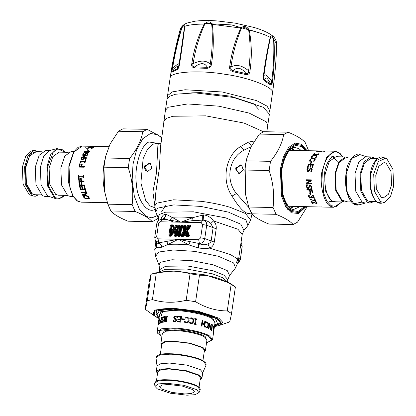<?xml version="1.0" encoding="UTF-8"?>
<svg xmlns="http://www.w3.org/2000/svg" width="416" height="416" viewBox="0 0 416 416"><rect width="100%" height="100%" fill="white"/><g stroke="black" fill="none" stroke-linecap="round" stroke-linejoin="round"><path stroke-width="0.62" d="M147.425 171.673L144.118 166.098L150.405 163.285L151.746 168.225L147.425 171.673M145.886 171.288L144.378 167.383L149.084 163.036L150.587 163.405M238.805 173.519L235.492 167.944L241.784 165.131L243.126 170.071L238.805 173.519M243.88 169.395L239.169 173.742L235.758 169.229L240.464 164.882L241.966 165.251M154.804 205.275L152.896 192.036L156.494 172.853L157.934 144.404L159.682 143.525L156.322 143.458L152.745 144.3L147.503 149.188L143.14 158.642L140.878 182.941L145.688 200.45L150.119 205.93L155.022 207.808M290.987 149.999L290.571 149.443M185.5 231.608L185.64 230.636L185.182 230.792L183.607 226.933L184.694 226.918L185.666 229.294L185.936 229.024L186.285 229.554L188.422 226.678L189.363 227.011L186.763 230.656L188.469 235.217L187.569 235.342L186.597 232.965L185.344 233.111L183.654 235.472L182.9 235.248L185.5 231.608L185.104 231.322L185.182 230.792L184.527 230.651L183.758 230.818L180.565 235.425L180.086 235.503L180.565 235.425L181.922 226.106L183.758 230.818L184.449 231.182L182.78 226.382L182.047 226.637M185.64 230.636L183.945 226.424L183.118 225.872L183.071 225.108L181.938 225.867L183.607 226.933L183.945 226.424L184.948 226.611L184.99 226.075L181.922 226.096M186.597 232.965L186.144 232.435L185.515 232.539L183.477 235.258L183.29 235.903L183.581 235.747L183.654 235.472L182.603 235.617L182.416 235.092L185.104 231.322L184.449 231.182L181.47 235.352L180.086 235.503L181.449 226.179L180.929 226.845L179.712 235.186L179.218 235.175L180.435 226.834L180.929 226.845L180.981 226.366L181.241 226.71L179.998 235.222L178.989 235.539L179.218 235.175L178.729 235.196L179.967 226.684L180.435 226.834L180.331 226.351L180.981 226.366L181.184 225.836L181.137 225.066L179.748 225.04L178.662 226.039L177.304 235.357L178.09 236.397L179.478 236.423L180.508 235.659L181.418 236.465L183.045 236.496L183.914 236.023L185.172 234.265L185.905 236.064L186.633 236.569L188.261 236.6C189.207 236.512 189.55 236.002 189.285 235.071L187.574 230.89L190.492 226.808C191.027 225.893 190.835 225.373 189.92 225.243L188.292 225.212L187.424 225.685L186.165 227.443L185.427 225.644L184.704 225.139L183.071 225.108M185.666 229.294L186.254 229.866L187.127 229.325L186.165 227.443L185.827 228.114L186.623 228.129L188.048 226.138L187.424 225.685M186.763 230.656L186.623 231.629L187.574 230.89L187.179 230.703L187.101 231.234L188.848 235.498L189.285 235.071M185.136 232.939L185.172 234.265L185.801 233.766L185.006 233.75L183.581 235.747L183.914 236.023M180.846 234.9L181.47 235.352L182.9 235.248L181.662 235.872L181.418 236.465M178.09 236.397L178.334 235.804L178.989 235.539L178.729 235.196L178.074 235.461L178.334 235.804L179.728 235.836L179.998 235.222L180.076 235.607L181.028 235.695L180.56 235.43M173.592 230.209C172.879 228.946 172.328 229.102 171.938 230.672L172.234 230.625L171.59 235.05L170.81 235.004L172.026 226.663L172.624 226.673L173.732 229.304L174.793 229.05L176.686 226.439L177.648 226.777L176.431 235.118L175.937 235.108L176.571 230.766L176.088 230.703C176.457 229.32 176.181 229.226 175.266 230.412L174.262 231.8L173.592 230.209L173.139 230.37C172.77 229.154 172.468 229.242 172.234 230.625L172.177 231.915L173.03 233.178L173.716 233.21L174.434 232.466L174.018 235.295L174.803 236.33L176.197 236.356L177.278 235.357L178.636 226.039L177.85 224.999L176.556 224.973L175.692 225.441L174.226 227.464L173.358 225.394L172.635 224.895L171.335 224.869L170.253 225.867L168.896 235.191L169.681 236.226L171.07 236.252L172.151 235.253L172.567 232.43L173.077 231.66L172.177 231.915L171.678 235.331L172.151 235.253M173.732 229.304L174.325 229.866L175.183 229.336L174.226 227.464L173.893 228.134L174.684 228.15L176.316 225.898L175.692 225.441M176.571 230.766C176.644 229.185 176.14 229.013 175.058 230.24L174.434 232.466L175.287 231.977L174.465 231.691L173.924 232.43L174.257 232.71M251.087 146.661L244.041 150.119C229.112 157.68 224.952 179.384 236.439 193.565L248.997 207.698M177.304 235.357L178.074 235.461L179.431 226.138L179.967 226.684L180.331 226.351L179.795 225.805L178.662 226.039M184.704 225.139L184.694 226.918L184.948 226.611L185.936 229.024L184.99 226.075L185.427 225.644M190.492 226.808L190.159 226.533L186.971 230.828L190.159 226.533L189.966 226.013L189.472 226.538L189.66 227.058L189.363 227.011L189.472 226.538L188.048 226.138L188.786 227.001L187.127 229.325M185.905 236.064L186.638 235.81L185.801 233.766L186.139 233.126L187.127 235.544L186.638 235.81L187.569 235.342L187.372 235.711L188.51 236.012L188.848 235.498L188.469 235.217L188.131 235.726L186.623 231.629M172.671 232.679L173.399 232.419L173.139 230.37L173.732 231.79L173.399 232.419L173.924 232.43L174.262 231.8L173.732 231.79L175.058 230.24M168.896 235.191L170.81 235.004L170.581 235.373L170.316 235.024L171.558 226.517L171.922 226.184L171.387 225.638L171.023 225.971L169.666 235.29L169.926 235.633L171.231 235.383L171.319 235.664L171.678 235.331L171.59 235.05L171.231 235.383L171.938 230.672M170.253 225.867L172.026 226.663L171.922 226.184L172.64 226.195L172.624 226.673L172.879 226.361L174.002 229.034L172.635 224.895M171.335 224.869L171.387 225.638L172.682 225.664L172.879 226.361L173.358 225.394M174.018 235.295L174.788 235.394L175.287 231.977L176.088 230.703L175.443 235.128L174.788 235.394L175.053 235.737L175.703 235.477L175.443 235.128L175.937 235.108L175.703 235.477L176.441 235.768L176.8 235.435L176.717 235.154L176.353 235.487L176.717 235.154L178.162 226.112L177.902 225.768L177.954 226.642L177.648 226.777L177.694 226.299L176.316 225.898L177.05 226.762L175.183 229.336M251.976 214.048L250.676 219.887L245.367 213.444L229.939 207.241C221.343 204.703 211.864 202.738 201.5 201.349L173.54 199.794L156.733 203.164L154.762 205.899L155.839 192.223L159.406 168.017L160.633 144.763M254.384 140.988L248.591 142.074L240.417 146.624C225.664 155.542 221.161 180.268 232.003 196.082C240.677 210.324 247.166 215.836 251.467 212.612M179.478 236.423L180.076 235.607L183.29 235.903L183.045 236.496M181.137 225.066L181.938 225.867L181.475 226.044L179.795 225.805L179.748 225.04M189.92 225.243L189.966 226.013L188.339 225.976L188.292 225.212M186.633 236.569L186.878 235.976L188.51 236.012L188.261 236.6M169.681 236.226L169.926 235.633L171.319 235.664L171.07 236.252M177.85 224.999L177.902 225.768L176.602 225.742L176.556 224.973M177.278 235.357L176.8 235.435L178.162 226.112L178.636 226.039M174.803 236.33L175.053 235.737L176.441 235.768L176.197 236.356M156.52 242.798L156.754 247.062C157.773 247.9 159.38 247.952 161.564 247.229L167.934 244.499L178.37 239.257L188.864 244.92L198.224 247.972L199.488 243.729C202.389 244.998 205.218 245.034 207.984 243.849L210.142 242.689L211.084 241.374L213.08 227.822L210.813 223.512C208.905 221.608 206.357 220.475 203.164 220.121L193.014 220.594L180.856 222.206L172.073 217.298L169.946 220.126L162.068 219.279C164.507 218.852 165.76 217.147 165.838 214.162L165.355 214.12C165.469 217.152 164.268 218.873 161.767 219.284M198.224 247.972L204.36 248.628L209.695 248.134C212.165 247.057 213.694 245.034 214.271 242.065L216.211 228.779C216.507 225.628 215.602 223.002 213.496 220.912C210.943 217.381 207.631 215.374 203.559 214.895L192.598 217.714L180.856 222.206L169.946 220.126M165.838 214.162L172.073 217.298C177.944 216.856 184.787 216.991 192.598 217.714L193.014 220.594M165.355 214.12C163.363 214.479 161.84 216.388 160.774 219.846M203.559 214.895L203.164 220.121C205.696 220.678 206.877 222.394 206.695 225.274L204.76 238.566L200.673 237.822L202.613 224.536L206.695 225.274L216.211 228.779M247.9 225.555L245.898 219.846L228.405 212.113L200.85 206.409L173.763 204.901L157.477 208.166L155.808 212.124L158.21 217.901L159.484 214.417L165.604 212.176L193.388 211.812L225.794 217.896L240.828 224.188L243.937 230.412L242.2 234.442L237.942 229.237L213.496 220.912L210.813 223.512M202.701 214.906L202.68 220.095L201.162 222.617L160.55 221.796L162.068 219.279M190.034 241.836L188.864 244.92C180.877 244.176 173.904 244.036 167.934 244.499L166.8 241.368L178.37 239.257L199.352 243.558C202.212 243.292 204.017 241.628 204.76 238.566L214.271 242.065M161.892 247.099L161.273 244.92L159.234 242.746L166.8 241.368M207.984 243.849L209.695 248.134L230.402 254.54L236.512 258.284L238.238 261.633L235.508 267.94L233.636 262.948L218.447 256.287L194.667 251.368L173.311 250L158.865 251.997L155.568 256.282L154.757 249.454L156.754 247.062L156.79 243.298L155.345 240.703L159.234 242.746L158.735 242.736L158.064 238.846L198.676 239.668L200.673 237.822M156.593 242.809C157.123 244.062 157.882 244.098 158.876 242.913L160.93 245.06L161.564 247.229M197.647 247.822L198.853 243.547L199.488 243.729L198.676 239.668M167.794 97.661L167.606 95.514L172.494 91.863L185.073 89.752L222.227 91.978L256.61 100.61L267.004 106.111L269.87 110.859L269.11 112.445M264.992 81.328L264.893 80.246C263.864 79.446 263.515 78.099 263.843 76.196C265.632 62.535 267.821 49.722 270.421 37.757L270.213 37.346C271.133 34.752 272.381 35.552 273.957 39.759C274.763 53.94 274.248 67.886 272.412 81.593C272.189 84.063 271.664 85.233 270.842 85.103L264.992 81.328C263.51 79.971 262.98 78.12 263.39 75.774C265.169 62.036 267.441 49.228 270.213 37.346C265.179 34.653 258.19 32.178 249.257 29.926C251.727 43.654 251.966 57.356 249.974 71.027C249.85 73.476 248.529 74.667 246.017 74.61L246.028 73.564C241.582 67.746 237.229 66.768 232.97 70.637C230.994 70.002 230.334 68.744 230.989 66.851C232.861 53.232 236.324 40.42 241.379 28.423C243.958 27.014 246.386 27.56 248.659 30.056C250.583 43.612 250.562 57.19 248.586 70.798C248.768 72.878 247.915 73.804 246.028 73.564L232.97 70.637L232.877 71.661C230.225 70.559 229.169 68.832 229.72 66.482C231.577 52.79 235.295 39.978 240.859 28.044C243.838 25.454 246.636 26.078 249.257 29.926L248.659 30.056M241.379 28.423L240.859 28.044L212.311 24.352C213.886 37.201 213.6 50.456 211.448 64.121C211.281 66.524 209.81 67.922 207.028 68.323L207.277 67.319C204.87 62.587 200.652 62.457 194.626 66.924C192.878 66.69 192.395 65.593 193.164 63.638C195.182 50.045 199.025 36.962 204.688 24.372C207.501 22.532 209.851 22.604 211.739 24.591C212.846 37.378 212.337 50.57 210.215 64.163C210.252 66.149 209.274 67.2 207.277 67.319L194.626 66.924L194.303 67.928C192.078 67.371 191.251 65.9 191.818 63.513C193.846 49.858 197.964 36.717 204.178 24.102C207.756 21.055 210.47 21.138 212.311 24.352L211.739 24.591M176.722 69.924L171.86 72.311C171.418 72.275 171.434 71.042 171.896 68.604C174.07 54.948 177.325 41.361 181.657 27.83C184.028 24.138 185.063 23.629 184.761 26.302C183.409 38.36 181.62 51.23 179.39 64.922C179.083 67.283 178.194 68.947 176.722 69.924L177.148 68.905C178.641 64.953 177.034 65.744 172.318 71.282C171.844 71.443 171.912 70.496 172.52 68.437C174.673 54.85 177.778 41.366 181.834 27.986C183.409 25.605 184.309 25.163 184.527 26.66L179.052 65.114M249.974 71.027L248.586 70.798C242.424 65.499 236.558 64.184 230.989 66.851L229.72 66.482M211.448 64.121L210.215 64.163C206.315 60.278 200.632 60.102 193.164 63.638L191.818 63.513M184.527 26.66L184.761 26.302C189.129 24.825 195.603 24.092 204.178 24.102L204.688 24.372M179.036 65.239L177.731 68.598L172.318 71.282L171.86 72.311M171.896 68.604L177.268 64.48L178.828 63.726L179.223 63.882M272.36 93.558C276.396 88.26 250.245 77.652 224.812 74.261C199.696 69.852 169.66 71.796 170.191 77.797L170.097 78.213C172.484 61.89 175.812 45.77 180.097 29.848L181.834 27.986M269.87 110.859L272.454 93.142C274.836 76.82 276.25 60.419 276.692 43.94L273.957 39.759L273.66 39.848C274.175 53.81 273.515 67.61 271.679 81.25C271.726 83.392 271.404 84.308 270.707 83.996C267.275 77.407 265.34 76.154 264.893 80.246L270.707 83.996L270.842 85.103M272.412 81.593L271.679 81.25C267.244 75.046 264.628 73.362 263.843 76.196L263.39 75.774M270.421 37.757C271.424 36.421 272.501 37.118 273.66 39.848M204.604 23.452L231.431 24.898L259.693 32.947M191.646 92.846L200.71 92.628L230.563 96.174L253.703 103.802L258.497 109.2M266.822 131.758L267.774 125.252L266.401 121.898L249.215 113.095L218.878 106.184L187.626 103.948L168.043 107.286L165.417 110.318L167.029 99.247L169.432 96.346L175.542 94.224L195.088 92.877L233.626 97.469L263.375 107.328L269.386 114.182L267.769 125.258M214.453 326.581L219.138 325.515L222.659 322.202L218.873 318.188L198.427 311.272L171.548 308.038L154.549 310.081L154.809 316.129L145.179 309.26C145.428 309.473 146.12 306.634 147.259 300.742L152.422 299.614C163.228 302.895 174.481 303.124 186.181 300.3L195.598 301.72C205.712 307.835 216.268 310.903 227.271 310.918L231.53 313.466C230.391 319.353 229.694 322.192 229.445 321.979M229.97 283.176L235.399 286.962L231.14 284.414C221.026 278.294 210.465 275.231 199.462 275.215L190.044 273.796C179.239 270.514 167.986 270.286 156.286 273.109L151.128 274.238L154.872 272.948L173.654 271.097L205.634 274.945L229.97 283.176M147.259 300.742L151.128 274.238C150.878 274.024 150.181 276.864 149.042 282.75L145.179 309.26M186.181 300.3L190.044 273.796M199.462 275.215L195.598 301.72M156.286 273.109L152.422 299.614M227.271 310.918L231.14 284.414M235.399 286.962L231.53 313.466M147.15 129.34L122.845 128.851L118.487 131.232L110.152 143.884L105.617 156.432L103.953 167.18L104.686 191.698L107.843 204.173L110.864 210.969C113.76 214.323 119.454 217.729 127.946 221.198L152.251 221.686C149.354 218.332 143.66 214.926 135.169 211.463L132.148 204.667C133.65 192.39 132.356 180.055 128.258 167.669L129.6 158.491C136.791 149.625 141.19 140.702 142.792 131.721L147.15 129.34L161.611 137.124M161.517 137.836L157.882 134.779L150.498 133.474L142.761 138.715L136.531 150.015L133.011 164.232L132.148 180.04L134.347 196.383L139.438 209.305L145.985 216.336L151.96 217.854L158.387 215.093M161.699 211.676L165.386 205.676M158.033 217.474L156.608 219.305L152.251 221.686M142.792 131.721L118.487 131.232M105.295 158.002L129.6 158.491M128.258 167.669L103.953 167.18M107.843 204.173L132.148 204.667M135.169 211.463L110.864 210.969M307.169 206.726L297.513 222.154L293.155 224.536C290.259 221.182 284.565 217.776 276.073 214.308L273.052 207.511C274.555 195.239 273.255 182.905 269.162 170.518L270.504 161.34C277.696 152.474 282.095 143.551 283.696 134.571L288.054 132.189C296.546 135.652 302.24 139.064 305.136 142.412L308.62 150.696M290.898 208.421L293.628 206.456M294.757 150.415L292.115 148.335M245.591 194.542L245.144 166.499L246.522 159.281L244.858 170.024L245.591 194.542L248.747 207.022L251.768 213.819C254.665 217.168 260.359 220.579 268.85 224.042L293.155 224.536M288.054 132.189L263.749 131.695L259.392 134.077L251.056 146.734L246.522 159.281M283.696 134.571L259.392 134.077M246.194 160.846L270.504 161.34M269.162 170.518L244.858 170.024M248.747 207.022L273.052 207.511M276.073 214.308L251.768 213.819M331.276 156.088L334.178 157.004M316.118 201.016L310.092 199.3L309.821 198.734M310.092 199.3L315.177 200.808L314.262 198.583M315.344 201.001L309.998 199.514M315.177 200.808L314.163 198.791L314.772 198.801L316.03 201.245L315.26 201.23M310.835 194.646L310.206 194.631L309.691 192.78M310.206 194.631L309.572 192.925L310.196 192.941L310.716 194.808L310.092 194.797M309.005 188.37L308.36 188.526L307.19 188.011L306.53 186.566L306.748 184.73M311.771 188.386L310.95 188.37L311.293 186.794L310.357 185.624L309.93 185.739M308.136 187.767L308.838 187.106L309.582 184.98M308.49 187.704L308.006 187.86L308.703 187.195L309.514 185.011M310.944 188.313L311.163 186.878L310.222 185.692L309.499 186.415L308.942 188.427L308.23 188.625L307.06 188.105L306.4 186.644L306.613 184.792L307.471 184.808L306.987 186.602L308.006 187.86M310.357 185.624L309.993 185.697M309.317 185.188L310.081 184.907L311.75 186.836L311.641 188.484L310.82 188.464M307.564 171.413L307.044 169.671L307.798 167.918L308.656 167.934M307.861 170.716L308.298 170.872L309.202 170.212L310.123 168.241L311.132 167.908L311.86 168.178L312.239 169.77L311.636 171.418L310.814 171.397L311.766 169.9L311.168 168.766M310.825 171.345L311.641 169.806L311.043 168.657L311.48 168.849M310.248 168.35L311.922 168.241M311.043 168.657L310.102 169.354L309.629 170.482L308.157 171.564L307.138 171.033L306.914 169.577L307.674 167.799L308.532 167.82L307.518 169.536L308.168 170.789L309.072 170.118L310.123 168.241M307.502 171.376L307.268 171.116M307.923 170.763L308.298 170.872M310.648 163.483L311.282 161.72L311.906 161.73M311.163 163.332L310.539 163.316L311.178 161.538L311.802 161.548L311.163 163.332M311.454 157.908L311.683 156.775L313.092 155.719L315.375 155.371L317.174 155.958M312.104 157.487L312.291 157.888L312.104 157.487M311.444 157.409L311.605 156.541L313.019 155.475L315.307 155.126L316.976 155.553L316.94 156.655L315.832 157.778L315.11 157.945L316.436 156.874L316.404 156.12M315.026 157.721L316.358 156.64L316.332 155.88L316.498 156.224M316.332 155.88L314.98 155.558L313.206 155.828L312.192 156.556L312.187 157.706L311.366 157.685L311.36 157.186M312.021 157.258L312.208 157.664M319.748 151.752L320.096 151.622M321.76 151.793L316.602 151.689L319.483 151.57L320.731 151.143L318.573 151.018L323.726 151.122L321.344 151.159L320.091 151.585L321.76 151.793M320.117 151.871L320.091 151.585M318.578 151.31L318.573 151.018M320.741 151.434L320.731 151.143M319.509 151.856L319.483 151.57M316.982 151.804L316.961 151.518M322.904 207.043L319.951 206.934M322.13 207.028L319.868 206.981L319.873 206.69M319.15 206.97L333.85 207.267L341.994 201.942M319.332 151.226L319.332 150.935L320.06 150.93M324.459 151.013L320.258 150.93L319.982 151.242L320.107 150.987L319.332 150.935M320.258 150.93L319.982 150.951M324.418 151.304L324.496 151.039L323.664 151.024L322.925 151.044L322.93 151.336M325.182 151.086L322.925 151.044M317.684 155.095L317.928 154.476L313.825 154.393L312.988 154.747L313.94 153.686L314.465 153.696L314.148 154.029L318.256 154.112L319.098 153.79L318.146 154.851L317.621 154.84L317.928 154.476M314.148 154.029L318.313 154.372L319.155 154.055M313.056 155.002L313.997 153.951L314.522 153.962M318.625 154.045L318.573 153.78M318.313 154.372L318.256 154.112M313.997 153.951L313.94 153.686M309.837 161.309L309.972 159.952L311.288 158.657L313.534 158.21L315.359 158.886M310.45 160.81L310.674 161.283M309.785 160.722L309.873 159.754L311.194 158.444L313.446 157.992L315.151 158.517L315.214 159.874L314.2 161.216L313.373 161.2L314.725 160.056L314.626 159.136M313.388 161.153L314.626 159.858L314.538 158.922L314.709 159.234M314.538 158.922L313.16 158.532L311.412 158.876L310.466 159.77L310.554 161.143L309.733 161.127L309.686 160.529M310.352 160.618L310.57 161.096M307.601 167.404L308.454 164.221L313.612 164.325M310.164 167.279L310.783 164.928L308.75 164.741L308.09 167.294L307.481 167.279L308.339 164.07L313.498 164.174L312.634 167.383L312.026 167.372L312.692 164.824L311.277 164.793L310.653 167.17L310.045 167.154L310.669 164.783M312.151 167.492L312.692 164.824M311.527 183.96L306.368 183.856L306.316 183.009L310.684 180.554L306.238 180.466L306.233 179.748M306.368 183.856L306.181 183.05L310.549 180.57L306.098 180.482L306.098 179.759L311.256 179.863L311.262 180.965L307.263 183.217L311.35 183.3L311.392 184.012L306.233 183.908M312.806 192.452L312.198 192.436L311.683 190.029L310.097 190.112L310.596 192.452L309.988 192.436L309.488 190.102L307.008 190.05L306.878 189.332L312.036 189.441L312.686 192.592L312.073 192.582L311.553 190.143L310.097 190.112M310.721 192.312L310.107 192.296L309.618 189.987L307.133 189.935L307.008 189.228M308.656 195.187L308.771 196.43L309.66 197.522L310.981 197.922L311.808 197.647L310.877 198.12L309.556 197.72L308.662 196.617L308.542 195.359L309.275 195.374L309.244 196.591L309.79 197.278L310.684 197.532L311.329 197.288L311.168 196.357L311.74 196.368L313.019 197.496L313.492 197.278L313.128 197.304L313.596 197.085L313.555 196.55L312.593 195.572L313.326 195.582L314.059 196.794L314.111 197.756M311.412 197.137L311.277 196.175M311.964 197.07L311.704 197.839L311.964 197.07L313.331 198.089L311.854 197.262M314.231 197.527L313.435 197.891M313.019 197.496L313.492 197.278L313.446 196.737L312.608 195.608M314.127 197.725L313.331 198.089M313.196 203.258L312.598 203.247L311.22 201.334M317.2 203.003L315.198 203.039L312.088 201.77L313.123 203.512L312.525 203.502L311.137 201.573L315.926 203.065L316.462 202.925L316.394 202.55L315.401 201.729L316.139 201.744L317.013 202.592L317.195 203.143L316.28 203.46L312.005 202.01M316.534 202.68L315.994 201.848L315.416 201.755M386.157 163.228L384.03 162.583L378.82 166.296L375.778 175.516L376.34 188.932L381.191 197.257L383.318 197.902L388.528 194.189L391.57 184.969L391.014 171.553L386.157 163.228M348.629 157.986L345.55 156.931L338.9 161.663L335.02 173.43L335.733 190.549L341.926 201.172L344.64 201.994L347.755 201.063M290.451 209.518L290.893 209.316M293.119 147.462L292.36 146.754M291.247 207.641L292.474 206.43M293.608 150.389L291.767 148.543M351.65 158.044L345.53 157.924L339.175 162.448L335.462 173.696L336.144 190.06L342.066 200.216L344.661 201.001L350.776 201.126M373.667 157.726L370.885 156.889L365.804 156.785L358.992 161.637L355.014 173.69L355.742 191.23L362.092 202.119L364.874 202.956L369.954 203.06L373.875 201.594M370.885 156.889L364.073 161.741L360.095 173.794L360.828 191.334L367.172 202.218L369.954 203.06M377.411 158.569L370.854 158.434L364.499 162.963L360.786 174.21L361.468 190.575L367.39 200.73L369.985 201.516L376.542 201.646M386.807 158.766L385.606 158.21L378.222 161.626L373.708 174.278L374.41 191.209L380.541 201.718L384.712 202.337L390.416 196.784L393.64 186.207L392.938 169.276L386.807 158.766M90.272 146.801L90.262 146.51L95.706 147.009L90.262 146.51M80.636 163.025L80.309 161.398L84.958 161.491L85.207 160.597L85.732 160.607M84.568 163.103L84.672 162.027L81.214 161.954L80.985 162.916L80.512 162.906L80.054 161.803L80.522 162.037M85.207 160.597L85.618 160.462L84.968 162.994L84.443 162.984L84.672 162.027M84.958 161.491L85.088 160.451M80.309 161.398L84.838 161.356M80.054 161.803L80.194 161.262M79.191 177.736L78.53 177.762L78.478 175.51L79.004 175.521L79.014 176.259L83.117 176.342L83.247 175.588M78.666 177.726L78.614 175.495M83.824 177.83L83.299 177.819L83.273 177.086L79.165 177.003L79.056 177.772L78.53 177.762M83.117 176.342L83.112 175.604L83.637 175.614L83.689 177.866L83.164 177.856L83.132 177.117L79.03 177.034M84.698 185.578L79.539 185.474L79.035 182.229M79.539 185.474L78.905 182.312L79.513 182.328L79.893 184.886L81.474 184.808L81.115 182.38M81.349 184.917L80.98 182.463L81.593 182.473L81.957 184.928L84.443 184.98L84.573 185.692L79.414 185.588M86.684 192.65L81.422 192.738L81.198 192.145L85.743 192.239L85.16 189.987M81.526 192.546L81.307 191.963M85.743 192.239L85.046 190.154L85.654 190.164L86.58 192.842L81.422 192.738M85.805 195.567L85.306 194.137L83.075 194.917L85.805 195.567L85.207 194.345M85.306 194.137L83.075 194.917M87.1 193.653L85.722 194.204L86.466 195.718L88.093 196.087L88.369 196.576L82.524 195.213L82.207 194.563L86.746 193.258L86.996 193.856L85.722 194.204M88.457 196.347L82.618 194.995L82.306 194.355M88.551 198.359L88.655 197.439L88.624 198.11L88.655 197.439L87.344 196.414L89.17 197.699L89.222 198.682L87.526 198.999L85.27 198.604L83.824 197.584L83.59 196.539L84.417 196.555L84.412 197.6L85.441 198.302L87.204 198.604L88.551 198.359L88.572 197.683L87.256 196.648M84.526 196.362L84.334 196.742L84.526 196.362M89.409 198.307L87.599 198.744L85.342 198.349L83.902 197.34L83.678 196.305M84.438 196.591L84.25 196.976M81.749 186.451L82.191 188.937L81.624 186.581L82.238 186.592L82.8 188.947L84.713 188.984L84.24 186.332M85.623 189.498L80.465 189.394L79.69 186.238M84.713 188.984L84.115 186.456L84.724 186.467L85.504 189.654L80.35 189.55L79.565 186.363L80.179 186.378L80.777 188.906L82.191 188.937M84.115 181.672L78.957 181.568L78.686 178.183M78.957 181.568L78.551 178.225L79.16 178.235L79.357 180.903L80.943 180.866L80.756 178.339M80.813 180.934L80.621 178.381L81.234 178.391L81.422 180.944L83.902 180.996L83.98 181.75L78.827 181.641M79.175 167.185L79.742 163.909L80.35 163.925M79.742 163.909L80.226 163.81L79.893 166.457L81.349 166.488L81.661 163.946L82.269 163.961L81.827 166.416L84.443 166.551M81.786 164.055L82.394 164.07M81.827 166.416L84.313 166.468L84.204 167.211L79.045 167.107L79.617 163.8M81.349 166.488L81.661 163.946M79.763 166.374L81.219 166.405M83.964 157.175L82.16 157.456L81.656 158.044L81.692 158.61L82.55 158.938L83.554 158.626L83.964 157.175L83.944 158.018M81.754 158.688L82.659 159.094L83.663 158.787L84.053 158.189M85.358 159.203L85.67 157.716L84.464 157.191L84.469 158.174L83.85 159.099L82.368 159.604L81.214 159.115L81.089 158.028L81.936 156.998L84.042 156.546L86.008 157.092L86.263 158.699L85.467 159.364L85.717 157.81M81.328 159.276L81.198 158.2L82.04 157.18L84.141 156.733L86.289 157.466M86.876 155.392L87.318 154.674L86.502 153.915L85.025 154.69L84.963 155.449L85.379 155.662L86.876 155.392L87.391 154.357M87.412 154.877L87.459 154.456M84.963 155.449L86.783 155.189M83.314 154.976L84.562 155.636L84.604 154.762L85.301 153.993L86.84 153.598L87.994 154.055M82.716 155.303L83.153 153.863L83.814 153.873M84.562 155.636L84.51 154.554L85.212 153.78L86.757 153.379L87.958 153.941M83.153 153.863L83.725 153.66L83.257 154.877L84.464 155.438M87.942 153.988L87.885 154.684L86.986 155.61L84.869 156.052L82.919 155.532L82.758 154.097L83.06 153.644M82.919 155.532L82.664 155.21M84.661 151.778L84.952 152.542L84.734 152.012L84.952 152.542L88.072 152.61L88.962 152.095L88.676 151.351L85.53 151.289L84.661 151.778L84.869 152.313L87.994 152.381L88.884 151.861L88.676 151.351M84.006 152.469L84.162 152.001L87.573 151.013L89.622 151.455M84.084 151.762L87.506 150.764L89.606 151.325L89.456 151.871L86.07 152.974L83.949 152.36L84.162 152.001M90.293 147.8L90.262 147.498M92.752 148.013L92.83 147.472L89.96 147.794L89.752 147.352L87.636 148.101L88 147.597L90.043 147.15L90.756 147.456L93.512 147.326L92.752 148.013M92.586 147.176L92.612 147.462L93.543 147.607L93.512 147.326L93.335 147.732M90.043 147.15L90.74 147.732L90.75 147.352M87.677 148.372L88.852 147.264M90.116 147.992L89.752 147.352M91.64 148.491L92.83 147.472M92.305 148.252L91.598 148.216M91.478 147.54L91.447 147.254M90.787 147.732L90.756 147.456M94.702 146.671L94.702 146.38L92.69 146.338L94.702 146.38M93.792 146.765L93.782 146.474M92.685 146.63L92.69 146.338M95.051 146.671L95.378 146.396M92.217 146.614L92.227 146.323L95.056 146.38M91.889 146.323L97.032 146.427M95.607 146.682L95.612 146.39L97.386 146.427M95.904 202.452L107.38 202.691M91.468 202.342L95.607 202.452M91.198 202.363L81.016 202.155L77.641 201.136L73.31 196.477L69.94 187.923L69.051 166.639L73.882 152.006L82.15 146.115L92.175 146.318M93.184 202.4L92.092 202.353M73.096 196.508L70.45 196.451L67.735 195.634L61.542 185.011L60.83 167.892L64.714 156.125L71.36 151.388L74.006 151.44M67.371 195.4L58.297 195.213L55.702 194.428L49.78 184.272L49.104 167.908L52.811 156.66L59.166 152.136L68.245 152.318M57.034 148.512L50.539 154.835L46.868 166.873L47.668 186.15L54.647 198.115L56.02 198.749L48.667 196.331L47.419 195.759L41.07 184.87L40.342 167.331L43.68 156.38L49.587 150.628L57.034 148.512L65.224 152.256M49.426 196.581L45.115 196.498L42.333 195.655L35.984 184.772L35.256 167.232L39.234 155.173L46.046 150.322L50.357 150.41M41.252 194.87L34.986 194.745L32.391 193.96L26.468 183.804L25.787 167.44L29.5 156.192L35.854 151.663L42.125 151.788M34.601 194.719L31.652 195.421M33.826 150.327L27.924 156.073L24.586 167.019L25.314 184.548L31.658 195.421L32.906 195.998L29.193 194.62L23.062 184.111L22.36 167.175L25.584 156.598L31.288 151.044L33.826 150.327L39.458 151.736M159.24 316.794L156.874 314.824L159.541 310.461L173.352 309.14L197.174 312.01L215.301 318.136L217.532 323.669L214.703 324.886M192.598 389.548L182.442 386.116L169.099 384.509L162.432 384.966L159.515 386.682L161.392 388.918L171.543 392.356L184.891 393.962L191.558 393.5L194.47 391.784L192.598 389.548M158.148 325.083L157.118 332.181L157.565 333.216L161.923 336.409M206.523 342.919L212.56 339.565L215.098 322.182L212.124 318.64C207.033 314.948 186.524 310.549 174.834 310.638L164.258 311.366L159.635 314.09L158.137 324.386M159.437 321.214L159.536 320.528L160.118 320.122M159.536 320.528L159.255 320.476L159.843 320.065L159.744 320.746L159.156 321.157L159.255 320.476M161.689 321.677L162.391 322.078L163.155 321.048L162.88 320.263L162.063 320.05L161.98 318.859L162.396 317.59L163.639 316.852M162.88 320.263L162.063 320.05L161.72 318.791L162.141 317.522L162.973 316.81L163.961 317.028L163.821 317.964L162.911 317.45L162.12 318.557L162.349 319.327L163.316 319.836L163.384 320.809L162.079 322.65L161.278 322.514L161.408 321.62L162.146 322.01L162.916 320.975L162.869 320.258M162.11 322.078L162.391 322.078L162.11 322.078M161.689 322.686L161.408 321.62M162.594 319.394L163.103 319.519M164.024 318.042L163.155 317.522M162.911 317.45L163.337 317.507M163.509 316.805L163.961 317.028M174.668 319.192L173.857 317.751L174.491 316.566L175.926 316.098L177.616 316.623M174.039 320.934L175.042 321.272L176.27 320.44L175.703 319.53M173.503 321.511L173.508 320.538L174.928 321.194L176.166 320.362L175.594 319.452L175.937 319.639M174.814 318.38L176.826 319.363M177.362 317.486L177.024 317.174M175.594 319.452L174.548 319.114L173.722 317.673L174.366 316.488L175.817 316.02L177.523 316.545L177.388 317.486L177.065 317.21M174.548 319.114L174.231 318.958M176.015 318.822L176.727 319.285L176.93 320.325L174.881 321.844L173.378 321.433L173.508 320.538M177.336 317.481L175.77 316.67L174.46 317.569L174.98 318.453L175.906 318.744M182.161 319.488L182.26 318.807L184.413 319.051M182.26 318.807L184.392 318.978L184.293 319.665L182.12 319.415L182.218 318.734M189.857 318.063L191.688 317.886L193.372 318.968L193.752 321.277L192.785 323.253M189.28 322.026L190.918 323.071L192.312 322.67L193.055 321.064L192.785 319.264L191.636 318.474L189.764 318.895L189.894 318.001L191.74 317.829L193.445 318.911L193.83 321.22L192.821 323.222L190.876 323.648L189.181 322.868L189.311 321.963L190.975 323.014L192.312 322.67M204.672 321.256L205.436 321.433L204.615 327.054L204.043 326.856L204.365 324.652L202.285 323.981L201.791 326.217M205.239 321.454L204.417 327.08M201.989 320.403L202.613 320.59L202.212 323.346L204.272 324.012L204.864 321.235L205.436 321.433M202.285 323.981L201.963 326.186L201.334 325.993L202.15 320.372L202.784 320.559L202.379 323.315L204.464 323.986M210.855 323.934L211.437 324.132L210.616 329.758L210.111 329.462L209.56 324.376L208.671 328.832M211.177 324.126L210.356 329.753M209.092 323.019L209.57 323.248L210.148 328.786L211.11 323.939L211.437 324.132M209.56 324.376L208.91 328.832L208.51 328.635L209.331 323.014L209.81 323.248L210.402 328.786M213.424 332.92L214.5 326.201L213.424 332.92M214.198 326.31L214.49 326.352M213.2 328.666L213.481 328.692L213.164 330.892L213.772 329.181L213.481 328.692M212.878 330.866L213.164 330.892M213.065 330.881L212.935 331.235M213.309 327.886L213.606 328.879M213.184 328.323L213.704 325.962L213.569 328.089L213.923 328.723L213.028 331.77L213.184 328.323M213.517 329.482L213.803 329.519M213.632 328.692L213.923 328.723M213.288 328.058L213.569 328.089M213.569 326.128L213.85 326.154M213.143 327.87L213.424 327.896M210.844 329.43L211.401 329.638L212.056 325.161L211.843 324.386L212.685 324.99L212.602 325.562L212.342 325.364L211.864 330.611L211.021 330.013L211.104 329.441L211.401 329.638M212.342 325.364L212.072 325.354L211.422 329.831L211.593 330.6M211.578 324.381L212.415 324.974L212.326 325.546M211.676 330.023L211.947 330.039M211.422 329.831L211.692 329.841M212.415 324.974L212.685 324.99M205.608 322.93L206.898 322.655L205.769 322.894L205.899 322L206.487 321.885L208.078 323.237L208.198 325.603L207.449 327.553L206.809 327.917M206.419 321.89L207.215 321.994L208.302 323.227L208.426 325.593L207.678 327.543L206.924 327.917L205.187 326.872L205.161 326.004L206.69 327.236M207.111 322.639L206.305 322.618L207.111 322.639L207.854 323.534L207.938 325.38L207.371 326.94L206.58 327.252M205.364 325.983L206.237 327.194M194.012 323.643L194.797 323.736L195.452 319.264L194.75 319.114L194.839 318.536L196.945 319.004L196.862 319.576L196.175 319.42L195.52 323.898L196.206 324.054L196.123 324.631L194.017 324.163L194.1 323.591L194.797 323.736M196.175 319.42L195.421 323.95L196.102 324.1L196.014 324.678M194.75 318.588L196.836 319.051L196.752 319.628M185.011 318.266L185.141 317.372L185.947 317.153L186.992 317.127L188.724 318.141L189.119 320.424L188.828 321.485M184.434 322.239L184.564 321.339L186.228 322.312L187.574 321.922L188.183 320.928M185.942 317.08L186.997 317.06L188.744 318.074L189.15 320.362L188.12 322.39L186.134 322.884L184.418 322.171L184.548 321.266L186.228 322.244L187.59 321.854L188.198 320.897L188.068 318.453L186.893 317.704L184.995 318.193L185.125 317.304L185.947 317.153M178.095 316.982L178.188 316.316L181.657 316.597M177.871 319.748L177.97 319.082L180.513 319.28L180.814 317.19L178.006 316.909L178.1 316.243L181.605 316.524L180.788 322.145L177.278 321.864L177.377 321.199L180.128 321.412L180.357 319.873L177.788 319.67L177.882 319.004L180.45 319.207L180.757 317.117M177.367 321.942L177.466 321.277L180.19 321.485L180.357 319.873M163.946 322.291L164.767 316.67L165.292 316.586M165.906 322.031L164.809 317.699L164.159 322.15L163.717 322.223L164.538 316.597L165.069 316.514L166.067 321.152L166.774 316.306L167.284 316.259L166.462 321.88L165.693 321.953L164.809 317.699M166.067 321.152L166.982 316.378L167.487 316.332M159.749 323.549L159.843 322.884L160.82 322.442L161.049 320.856L159.838 321.214L159.936 320.549L160.883 320.122L161.278 317.418L161.606 317.299L160.784 322.925L159.474 323.487L159.572 322.821L160.555 322.374L160.789 320.788M160.113 321.277L160.207 320.611L161.148 320.19L161.543 317.481L161.866 317.366M159.843 322.884L159.572 322.821M161.543 317.481L161.278 317.418M161.148 320.19L160.883 320.122M160.207 320.611L159.936 320.549M160.82 322.442L160.555 322.374M158.896 319.524L159.188 319.571L159.437 318.75L159.151 318.703L159.26 319.524L159.063 319.342L158.896 319.847L158.283 324.584L158.896 319.524L159.375 318.724M158.283 324.584L158.569 323.643L158.283 323.596M158.314 323.892L158.673 323.965M158.652 321.532L159.026 321.594M158.839 321.901L158.553 321.859L158.87 322.098M158.86 322.156L158.574 322.109M158.699 323.138L158.98 323.19M158.829 323.617L158.543 323.57M204.23 351.764L205.431 350.412L203.039 347.563L190.086 343.184L173.056 341.13L164.549 341.718L160.831 343.907L161.595 345.545M202.935 360.667L204.448 350.272L202.166 347.547L189.779 343.356L173.498 341.396L165.37 341.957L161.814 344.053L160.295 354.448M200.148 379.766L201.952 378.113L202.758 372.57L200.309 369.647L187.034 365.16L169.588 363.059L160.872 363.657L157.061 365.903L156.255 371.446L157.508 373.547M201.952 378.113L199.503 375.19L186.228 370.703L168.782 368.602L160.061 369.2L156.255 371.446M199.046 387.301L200.418 377.889L198.136 375.164L185.749 370.973L169.473 369.013L161.34 369.574L157.784 371.67L156.411 381.082M196.69 389.631L183.872 385.299L167.024 383.271L158.231 383.932L154.929 386.339L157.3 388.835L170.113 393.172L186.961 395.2L194.984 394.701L198.962 392.761L196.69 389.631M155.293 209.139C147.592 214.51 137.15 200.351 136.308 183.394C134.046 167.128 141.034 144.362 149.016 141.991L158.6 143.504M263.526 131.768L243.989 123.037L205.655 115.84L172.78 116.272L166.509 118.316L163.795 121.425M160.841 143.099L157.934 144.404M232.003 196.082L236.439 193.565M240.417 146.624L244.041 150.119M248.591 142.074L251.389 146.078M160.55 221.796L158.553 223.642L156.754 224.266M158.553 223.642L156.614 236.928L154.814 237.552M162.037 219.263L161.892 219.274C159.042 219.606 157.305 221.203 156.681 224.068L154.742 237.354L155.345 240.703M202.613 224.536L201.162 222.617M189.821 226.164L190.746 226.351M164.143 218.436L173.67 222.061M242.195 246.683L241.597 243.334L242.195 246.683L240.261 259.969L242.128 246.48L240.703 244.707M156.614 236.928L158.064 238.846M237.728 263.801L240.188 259.771L238.768 257.993M175.193 232.612L174.418 232.362M173.207 231.962L172.188 231.608M155.568 256.277L159.094 265.2L160.202 262.35L172.026 259.756L192.171 260.697L213.179 264.815L227.261 270.587L229.58 275.48L235.508 267.94M159.266 271.892L159.588 269.672L165.578 266.261L187.496 265.975L213.049 270.769L223.891 275.101L227.828 279.63L229.58 275.48M159.536 271.851L165.126 269.35L187.044 269.064L212.597 273.863L222.425 277.638L227.261 281.731M246.017 74.61L232.877 71.661M207.028 68.323L194.303 67.928M159.016 318.323L157.014 317.242C148.044 312.66 156.302 307.934 172.026 308.651C186.373 308.542 211.552 313.945 217.802 318.469L221.38 323.128L214.479 326.414M158.99 318.49L156.026 316.919M214.547 325.957L220.319 322.774L216.804 318.453L197.673 311.979L172.531 308.953L156.099 311.142L158.007 317.262L159.084 317.866M159.572 314.527L159.245 314.298M104.712 160.488C102.7 169.853 102.513 179.26 104.14 188.708L103.813 165.386L105.617 156.432M305.339 206.69L298.459 212.488L291.725 211.624L286.4 205.91L282.266 195.411L281.18 169.276L284.04 157.721L289.104 148.533L295.396 144.274L301.397 145.335L306.472 150.649M307.107 150.665L301.283 144.206L295.079 143.109L288.574 147.514L283.338 157.009L280.379 168.958L281.502 195.978L285.782 206.835L291.283 212.748L298.605 213.512L305.973 206.705M305.531 150.634L301.236 146.422L295.433 145.392L289.349 149.516L284.45 158.402L281.684 169.577L282.734 194.854L286.733 205.015L291.881 210.543L298.028 211.484L304.398 206.669M300.071 206.586L293.873 209.378C288.142 210.397 280.306 194.974 281.268 177.575C281.33 160.586 289.598 146.323 295.121 147.503L298.844 148.626L301.205 150.545M321.183 206.716L321.178 207.012M319.665 151.211L319.67 150.92M323.664 151.315L323.664 151.024M342.904 156.879L340.059 153.405L334.984 151.226L326.716 157.118L321.89 171.746C319.379 184.772 324.106 203.741 330.481 206.248L333.85 207.267M319.072 206.965L288.444 206.248M289.572 150.41L319.706 150.92M341.806 201.937L336.378 206.404L331.079 205.691L326.83 201.136L323.534 192.759L322.665 171.912C324.028 158.506 332.894 148.008 338.79 152.823L342.722 156.874M338.182 156.983C333.216 152.927 325.744 161.772 324.6 173.072L325.328 190.632L331.687 201.531L336.898 201.838M344.64 201.994L334.994 201.802L332.28 200.98C327.158 198.968 323.357 183.711 325.374 173.238L329.259 161.47L335.904 156.733L345.55 156.931M290.378 208.073L292.952 206.44M294.081 150.4L292.318 149.063M346.122 173.035L346.908 191.974L353.761 203.726L362.05 202.093M359.98 154.632L351.582 158.527L346.44 172.926C344.167 184.72 348.447 201.906 354.219 204.173L358.966 204.875C356.585 205.509 354.344 204.823 352.243 202.821L349.289 198.708C345.878 191.584 344.807 183.004 346.07 172.978C347.043 159.754 356.502 151.918 359.98 154.632L366.574 156.801M383.094 157.383L375.461 160.924L370.786 174.018C368.716 184.74 372.606 200.361 377.858 202.42L382.174 203.06C379.995 203.642 377.946 203.013 376.028 201.183L373.214 197.194C370.209 190.726 369.278 183.019 370.417 174.065C371.488 161.595 380.042 154.929 383.094 157.383L385.606 158.21M88.036 147.878L88 147.597M91.967 202.082L91.967 202.374M92.482 202.093L92.477 202.389M85.519 147.139L89.482 151.2M64.173 195.333L59.597 198.458L55.229 197.694L48.376 185.942L47.585 167.003L53.331 151.975L57.886 148.886L62.239 149.656L65.042 152.251M38.22 194.808L32.24 195L26.021 184.335L25.303 167.149L30.514 153.509L38.6 151.408L39.088 151.731M214.989 322.92L212.722 318.084C207.522 314.319 186.592 309.832 174.658 309.92L160.534 311.802L162.172 317.065L164.148 318.11M161.98 318.859L161.72 318.791M158.959 320.949L158.668 320.908M212.56 339.565L209.586 336.019C204.495 332.332 183.992 327.933 172.302 328.021L161.725 328.749L157.097 331.474M161.928 336.367L160.508 335.592L158.933 330.543L172.479 328.739C183.924 328.65 204.001 332.961 208.988 336.57L211.853 340.252L206.534 342.872M206.877 340.501L205.171 336.492C200.97 333.45 184.054 329.82 174.413 329.893L164.346 330.845L162.276 333.996M160.831 343.907L162.365 333.388L166.083 331.198L174.59 330.611C183.992 330.543 200.481 334.079 204.573 337.043L206.965 339.898L205.431 350.412M203.216 360.88C198.687 357.599 180.445 353.688 170.05 353.766M203.533 361.457C198.921 358.114 180.352 354.13 169.764 354.208L159.754 354.968L155.995 357.708C156.624 354.739 161.294 353.418 169.993 353.746L191.126 356.528L203.356 360.911L205.93 363.152L206.128 365.019L203.533 361.457M197.47 386.261C193.362 383.287 176.805 379.735 167.372 379.808M197.787 386.838C193.596 383.802 176.712 380.177 167.086 380.25L157.986 380.942L154.565 383.427C155.293 380.64 159.541 379.423 167.315 379.787C181.823 380.271 201.718 384.81 200.143 390.078L197.787 386.838M165.417 110.323L161.096 142.802M159.682 143.525L161.023 142.901M250.676 219.887L247.894 225.56L243.937 230.412M155.808 212.124L154.762 205.899M240.256 259.969L237.682 263.942M241.597 243.334L241.046 242.356M158.21 217.901L158.798 220.423M236.434 262.532C237.052 261.373 237.588 259.454 238.035 256.781M154.757 249.454L155.891 241.68M238.238 261.633L242.2 234.442M159.588 269.672L159.094 265.2M227.505 281.85L227.828 279.63M170.097 78.213L167.513 95.924M180.097 29.848C181.23 26.489 183.695 24.18 187.496 22.922L195.01 21.195C201.219 20.384 208.681 20.301 217.396 20.946L235.17 23.135L254.212 27.503C261.55 29.666 267.228 32.146 271.237 34.934C273.915 36.582 275.699 39.057 276.578 42.364L276.692 43.94M182.868 39.801L178.558 67.111M219.138 325.515L229.476 321.979M157.056 311.314C155.584 311.438 157.612 310.82 163.129 309.457C167.227 308.932 172.344 308.88 178.48 309.301C188.448 310.066 197.673 311.709 206.159 314.226C210.449 315.541 213.704 316.867 215.935 318.204M104.14 188.708L104.686 191.698M290.202 209.305L287.44 209.248M329.54 201.677L332.363 201.027M337.272 161.637L333.502 157.555M324.61 151.32L324.62 151.029M334.984 151.226L325.047 151.024M365.643 202.972L358.966 204.875M384.712 202.337L382.174 203.06M92.914 147.82L92.882 147.54M88.395 148.262L88.353 147.987M108.831 146.656L97.334 146.422M81.016 202.155L77.033 200.824L72.764 195.952L68.692 183.004L68.843 166.005L73.59 152.084L78.036 147.337L82.15 146.115M56.02 198.749L58.505 199.03L62.826 196.966L64.35 195.338M32.906 195.998L35.292 196.243L38.589 194.818M217.532 323.669L217.849 323.445M156.874 314.824L156.634 314.517M207.75 335.041L207.111 335.572M165.178 330.611L162.999 328.51M162.682 319.42L162.417 319.348M158.621 324.007L158.335 323.96M158.964 321.651L158.678 321.604M159.416 319.348L159.13 319.301M157.061 366.236L155.995 357.708M202.665 372.892L206.128 365.019M154.929 386.339L154.565 383.427M198.962 392.761L200.143 390.078"/></g></svg>
